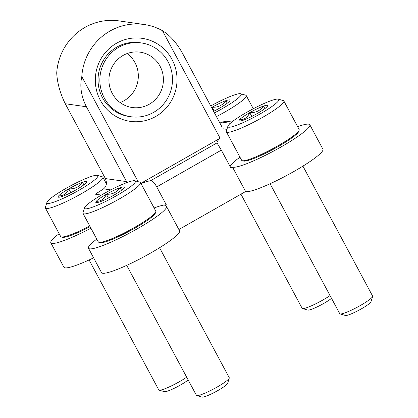 <?xml version="1.0" encoding="UTF-8"?>
<svg xmlns="http://www.w3.org/2000/svg" width="418" height="418" viewBox="0 0 418 418"><rect width="100%" height="100%" fill="white"/><g stroke="black" fill="none" stroke-linecap="round" stroke-linejoin="round"><path stroke-width="0.63" d="M140.897 183.335L220.108 138.238A46.126 6.307 -28.2 0 0 217.015 142.904L221.331 150.135L156.719 186.919L166.317 204.815L164.723 205.724A44.261 6.051 -28.2 0 1 166.474 206.393L179.562 230.799A44.261 6.051 -28.2 0 1 143.411 257.044A44.261 6.051 -28.2 0 1 101.548 272.63L88.459 248.224A44.261 6.051 -28.2 0 0 130.327 232.643A44.261 6.051 -28.2 0 0 166.474 206.393M178.878 229.524L245.612 191.528A44.261 6.051 -28.2 0 0 289.313 174.05A44.261 6.051 -28.2 0 0 322.915 149.179L309.832 124.778A44.261 6.051 -28.2 0 0 297.632 126.675M221.331 150.135L230.929 168.031L232.523 167.127L245.612 191.528M100.33 100.247A41.931 40.839 -81.8 0 1 137.088 37.939A41.931 40.839 -81.8 0 1 171.087 101.344A41.931 40.839 -81.8 0 1 100.33 100.247M222.125 127.197L181.997 52.36C176.161 42.291 169.64 35.07 162.445 30.692A55.907 54.455 98.2 0 0 144.121 24.505A55.907 54.455 98.2 0 0 81.803 76.604L138.149 181.694M162.445 30.692L220.108 138.238M81.803 76.604C79.639 86.338 81.181 96.391 86.421 106.768L126.555 181.611L105.388 178.57C107.207 183.027 106.59 186.459 103.544 188.852A46.126 6.307 -28.2 0 1 95.226 194.187L101.396 195.075M144.121 24.505L119.036 20.9A55.907 54.455 98.2 0 0 56.717 72.998C57.276 83.072 60.124 93.313 65.255 103.727L105.388 178.57M219.931 123.111A46.126 6.307 -28.2 0 0 221.859 122.093L226.577 121.251L231.865 122.009M156.719 186.919C154.571 182.88 152.57 180.79 150.71 180.654A46.126 6.307 -28.2 0 0 141.018 183.559M150.71 180.654L217.015 142.904L217.151 143.196M96.793 239.112A44.261 6.051 -28.2 0 0 88.459 248.224M59.163 233.709A44.261 6.051 -28.2 0 0 50.829 242.816A44.261 6.051 -28.2 0 0 90.925 228.176M50.829 242.816L63.917 267.222A44.261 6.051 -28.2 0 0 93.611 257.833M232.523 167.127A44.261 6.051 -28.2 0 0 276.23 149.644A44.261 6.051 -28.2 0 0 309.832 124.778M230.14 166.557A46.126 6.307 151.8 0 1 239.974 157.173M154.101 207.965A46.126 6.307 151.8 0 1 166.317 204.815M130.871 116.737L129.058 116.476A37.27 36.303 -81.8 0 1 102.504 97.723A37.27 36.303 -81.8 0 1 104.547 58.53A37.27 36.303 -81.8 0 1 139.659 42.688L141.472 42.95A37.27 36.303 -81.8 0 1 172.101 85.006A37.27 36.303 -81.8 0 1 130.871 116.737A37.27 36.303 -81.8 0 1 104.312 97.979A37.27 36.303 -81.8 0 1 106.36 58.792A37.27 36.303 -81.8 0 1 141.472 42.95M112.275 93.449A27.954 27.227 -81.8 0 1 113.811 64.053A27.954 27.227 -81.8 0 1 140.145 52.177A27.954 27.227 -81.8 0 1 163.119 83.715A27.954 27.227 -81.8 0 1 132.192 107.515A27.954 27.227 -81.8 0 1 112.275 93.449M127.145 53.551A27.954 27.227 -81.8 0 1 138.034 80.115A27.954 27.227 -81.8 0 1 120.107 102.535M211.581 107.536A16.14 2.205 151.8 0 1 212.13 107.227C218.003 107.52 222.585 105.336 225.882 100.686A16.14 2.205 151.8 0 1 229.978 100.461A16.14 2.205 151.8 0 1 229.503 101.203A16.14 2.205 151.8 0 1 219.366 108.267A16.14 2.205 151.8 0 1 213.619 111.329M214.178 111.052L212.13 107.227A16.14 2.205 151.8 0 1 225.882 100.686L227.24 103.209M210.75 105.979A28.884 3.95 151.8 0 1 240.705 93.747A28.884 3.95 151.8 0 1 214.45 112.886M240.705 93.747L245.669 95.194A32.614 4.457 151.8 0 1 246.233 95.586A32.614 4.457 151.8 0 1 216.44 116.596M330.032 295.557A18.638 2.55 151.8 0 1 313.787 304.748A18.638 2.55 151.8 0 1 302.46 308.526A18.638 2.55 151.8 0 1 302.136 308.296L240.951 194.182M331.526 298.342A14.635 2.001 151.8 0 1 318.323 306.326A14.635 2.001 151.8 0 1 307.789 310.078L302.46 308.526M86.145 182.823A16.14 2.205 151.8 0 1 76.013 189.882A16.14 2.205 151.8 0 1 62.256 196.423A16.14 2.205 151.8 0 1 58.447 197.186A16.14 2.205 151.8 0 1 58.635 195.901C63.306 196.026 66.687 193.67 68.771 188.842C74.644 189.135 79.232 186.956 82.529 182.3A16.14 2.205 151.8 0 1 86.62 182.076A16.14 2.205 151.8 0 1 86.145 182.823M58.635 195.901A16.14 2.205 151.8 0 1 68.771 188.842A16.14 2.205 151.8 0 1 82.529 182.3L83.882 184.829M65.908 188.429A28.884 3.95 151.8 0 1 97.347 175.361A28.884 3.95 151.8 0 1 74.258 192.844A28.884 3.95 151.8 0 1 46.92 202.401A28.884 3.95 151.8 0 1 65.908 188.429M97.347 175.361L102.311 176.809A32.614 4.457 151.8 0 1 102.875 177.206A32.614 4.457 151.8 0 1 76.243 196.544A32.614 4.457 151.8 0 1 45.395 208.028A32.614 4.457 151.8 0 1 45.379 207.338L46.92 202.401M89.739 225.96A32.614 4.457 151.8 0 1 61.227 236.896A32.614 4.457 151.8 0 1 60.657 236.499L45.395 208.028M90.116 226.66A31.679 4.332 151.8 0 1 62.465 237.257L61.227 236.896M186.679 377.172A18.638 2.55 151.8 0 1 170.429 386.368A18.638 2.55 151.8 0 1 159.101 390.14A18.638 2.55 151.8 0 1 158.777 389.916L89.091 259.949M188.173 379.957A14.635 2.001 151.8 0 1 174.964 387.941A14.635 2.001 151.8 0 1 164.436 391.692L159.101 390.14M70.82 192.667L68.771 188.842M267.133 106.611A16.14 2.205 151.8 0 1 256.997 113.67A16.14 2.205 151.8 0 1 243.239 120.212A16.14 2.205 151.8 0 1 239.436 120.974A16.14 2.205 151.8 0 1 239.618 119.694C244.295 119.814 247.675 117.458 249.755 112.63C255.628 112.923 260.215 110.744 263.512 106.088A16.14 2.205 151.8 0 1 267.609 105.869A16.14 2.205 151.8 0 1 267.133 106.611M239.618 119.694A16.14 2.205 151.8 0 1 249.755 112.63A16.14 2.205 151.8 0 1 263.512 106.088L264.866 108.617M246.897 112.223A28.884 3.95 151.8 0 1 278.336 99.155A28.884 3.95 151.8 0 1 255.241 116.632A28.884 3.95 151.8 0 1 227.904 126.189A28.884 3.95 151.8 0 1 246.897 112.223M278.336 99.155L283.3 100.602A32.614 4.457 151.8 0 1 283.864 100.994A32.614 4.457 151.8 0 1 257.227 120.337A32.614 4.457 151.8 0 1 226.378 131.816A32.614 4.457 151.8 0 1 226.363 131.127L227.904 126.189M283.864 100.994L299.131 129.465A32.614 4.457 151.8 0 1 299.147 130.155A32.614 4.457 151.8 0 1 272.494 148.808A32.614 4.457 151.8 0 1 242.21 160.684A32.614 4.457 151.8 0 1 241.646 160.293L226.378 131.816M299.147 130.155L298.76 131.393A31.679 4.332 151.8 0 1 272.87 149.508A31.679 4.332 151.8 0 1 243.454 161.045L242.21 160.684M302.93 166.129L372.616 296.09A18.638 2.55 151.8 0 1 372.621 296.487A18.638 2.55 151.8 0 1 357.395 307.141A18.638 2.55 151.8 0 1 340.09 313.928A18.638 2.55 151.8 0 1 339.766 313.704L270.08 183.742M372.621 296.487L370.97 301.786A14.635 2.001 151.8 0 1 359.01 310.156A14.635 2.001 151.8 0 1 345.42 315.485L340.09 313.928M251.808 116.455L249.755 112.63M123.775 188.225A16.14 2.205 151.8 0 1 113.639 195.29A16.14 2.205 151.8 0 1 99.881 201.831A16.14 2.205 151.8 0 1 96.077 202.589A16.14 2.205 151.8 0 1 96.26 201.309C100.937 201.429 104.317 199.078 106.397 194.25C112.275 194.542 116.857 192.358 120.154 187.708A16.14 2.205 151.8 0 1 124.251 187.483A16.14 2.205 151.8 0 1 123.775 188.225M96.26 201.309A16.14 2.205 151.8 0 1 106.397 194.25A16.14 2.205 151.8 0 1 120.154 187.708L121.507 190.232M103.539 193.837A28.884 3.95 151.8 0 1 134.977 180.769A28.884 3.95 151.8 0 1 111.883 198.247A28.884 3.95 151.8 0 1 84.546 207.809A28.884 3.95 151.8 0 1 103.539 193.837M134.977 180.769L139.941 182.217A32.614 4.457 151.8 0 1 140.505 182.609A32.614 4.457 151.8 0 1 113.868 201.951A32.614 4.457 151.8 0 1 83.02 213.436A32.614 4.457 151.8 0 1 83.004 212.746L84.546 207.809M140.505 182.609L155.773 211.085A32.614 4.457 151.8 0 1 155.789 211.774A32.614 4.457 151.8 0 1 129.136 230.422A32.614 4.457 151.8 0 1 98.852 242.299A32.614 4.457 151.8 0 1 98.287 241.907L83.02 213.436M155.789 211.774L155.402 213.008A31.679 4.332 151.8 0 1 129.512 231.128A31.679 4.332 151.8 0 1 100.095 242.665L98.852 242.299M159.571 247.743L229.257 377.705A18.638 2.55 151.8 0 1 229.268 378.102A18.638 2.55 151.8 0 1 214.037 388.761A18.638 2.55 151.8 0 1 196.732 395.548A18.638 2.55 151.8 0 1 196.408 395.318L126.722 265.357M229.268 378.102L227.611 383.4A14.635 2.001 151.8 0 1 215.651 391.77A14.635 2.001 151.8 0 1 202.061 397.1L196.732 395.548M108.45 198.075L106.397 194.25M226.917 129.35L223.28 128.828M86.421 106.768L65.255 103.727M230.313 123.31L221.859 122.093M110.796 189.897L103.544 188.852M246.233 95.586L253.282 108.732M102.875 177.206L106.402 183.779"/></g></svg>

